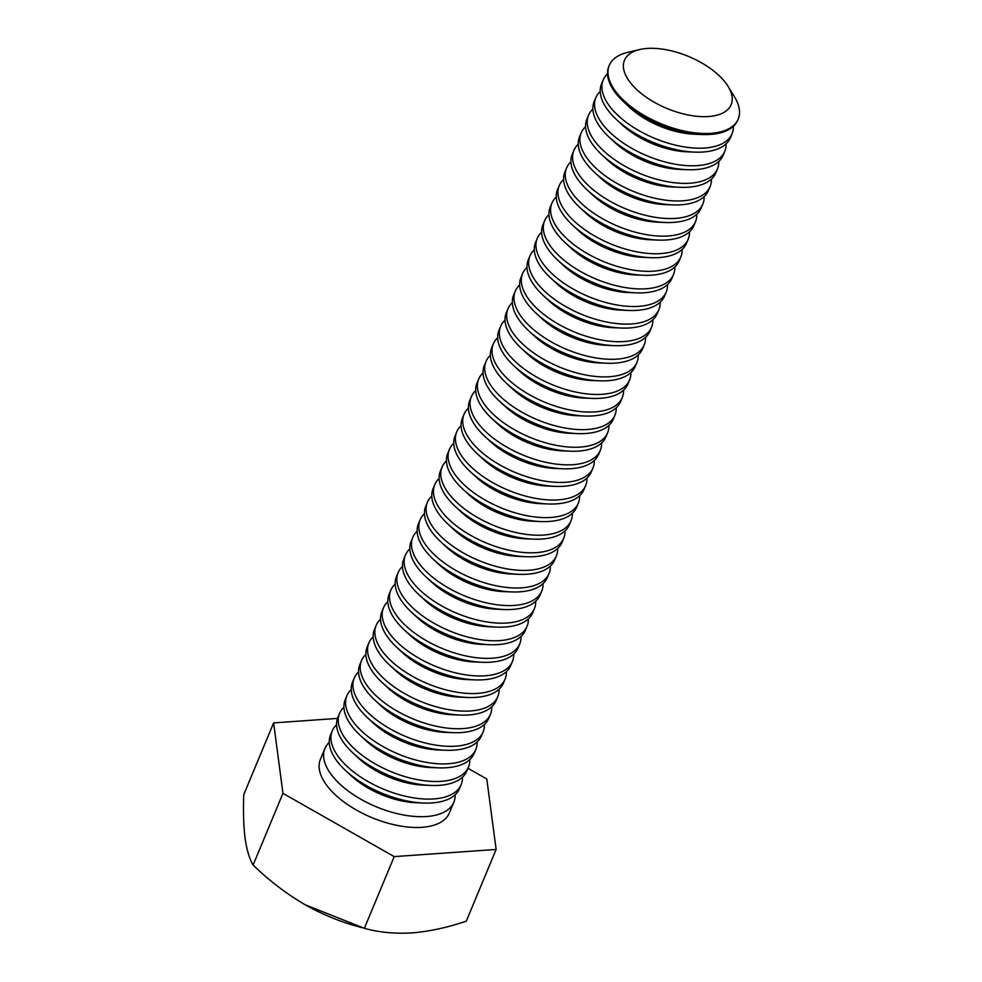 <?xml version="1.0" encoding="UTF-8"?>
<svg xmlns="http://www.w3.org/2000/svg" width="982" height="982" viewBox="0 0 982 982"><rect width="100%" height="100%" fill="white"/><g stroke="black" fill="none" stroke-linecap="round" stroke-linejoin="round"><path stroke-width="1.47" d="M253.111 865.032C249.403 858.771 246.715 849.749 245.046 837.99C243.548 825.752 243.119 811.292 243.781 794.598L273.622 722.899L282.951 793.333L253.111 865.032C269.043 880.559 286.462 893.829 305.328 904.839L304.26 904.226A113.482 55.299 22.6 0 0 305.328 904.839L364.359 928.309L394.199 856.611L496.131 849.455L466.29 921.153C447.387 927.56 429.269 931.488 411.924 932.9C394.543 933.882 378.696 932.36 364.359 928.309M282.951 793.333L394.199 856.611M496.131 849.455L486.802 779.008L467.96 768.292M337.489 718.407L273.622 722.899M455.145 794.782A69.832 34.026 -157.4 0 1 453.844 802.22L449.351 813.01A69.832 34.026 -157.4 0 1 371.797 817.589A69.832 34.026 -157.4 0 1 320.414 759.332L324.895 748.554A69.832 34.026 -157.4 0 1 329.265 742.38M453.844 802.22A69.832 34.026 -157.4 0 1 376.29 806.799A69.832 34.026 -157.4 0 1 324.895 748.554M361.965 927.671L357.914 926.566A113.482 55.299 -157.4 0 1 305.328 904.839M301.511 902.618A113.482 55.299 22.6 0 0 304.26 904.238L304.26 904.226M462.461 777.192A69.832 34.026 -157.4 0 1 461.159 784.63L459.502 788.607A69.832 34.026 -157.4 0 1 423.537 803.031L415.791 802.711A57.778 28.159 -157.4 0 1 351.36 775.89L345.676 770.612A69.832 34.026 -157.4 0 1 330.566 734.941L332.223 730.952A69.832 34.026 -157.4 0 1 336.58 724.79M423.537 803.031A69.832 34.026 -157.4 0 1 345.676 770.612M461.159 784.63A69.832 34.026 -157.4 0 1 383.618 789.209A69.832 34.026 -157.4 0 1 332.223 730.952M469.789 759.602A69.832 34.026 -157.4 0 1 468.488 767.04L466.831 771.017A69.832 34.026 -157.4 0 1 430.865 785.428L423.107 785.121A57.778 28.159 -157.4 0 1 358.688 758.3L353.004 753.022A69.832 34.026 -157.4 0 1 337.882 717.351L339.551 713.362A69.832 34.026 -157.4 0 1 343.909 707.2M430.865 785.428A69.832 34.026 -157.4 0 1 353.004 753.022M468.488 767.04A69.832 34.026 -157.4 0 1 390.934 771.619A69.832 34.026 -157.4 0 1 339.551 713.362M477.105 741.999A69.832 34.026 -157.4 0 1 475.804 749.45L474.146 753.427A69.832 34.026 -157.4 0 1 438.193 767.838L430.435 767.519A57.778 28.159 -157.4 0 1 366.016 740.71L360.32 735.432A69.832 34.026 -157.4 0 1 345.21 699.761L346.867 695.772A69.832 34.026 -157.4 0 1 351.237 689.609M438.193 767.838A69.832 34.026 -157.4 0 1 360.32 735.432M475.804 749.45A69.832 34.026 -157.4 0 1 398.262 754.029A69.832 34.026 -157.4 0 1 346.867 695.772M484.433 724.409A69.832 34.026 -157.4 0 1 483.132 731.848L481.475 735.837A69.832 34.026 -157.4 0 1 445.509 750.248L437.763 749.929A57.778 28.159 -157.4 0 1 373.332 723.12L367.649 717.842A69.832 34.026 -157.4 0 1 352.538 682.159L354.195 678.181A69.832 34.026 -157.4 0 1 358.553 672.007M445.509 750.248A69.832 34.026 -157.4 0 1 367.649 717.842M483.132 731.848A69.832 34.026 -157.4 0 1 405.578 736.439A69.832 34.026 -157.4 0 1 354.195 678.181M491.761 706.819A69.832 34.026 -157.4 0 1 490.448 714.258L488.791 718.247A69.832 34.026 -157.4 0 1 452.837 732.658L445.079 732.339A57.778 28.159 -157.4 0 1 380.66 705.518L374.964 700.24A69.832 34.026 -157.4 0 1 359.854 664.568L361.511 660.591A69.832 34.026 -157.4 0 1 365.881 654.417M452.837 732.658A69.832 34.026 -157.4 0 1 374.964 700.24M490.448 714.258A69.832 34.026 -157.4 0 1 412.906 718.849A69.832 34.026 -157.4 0 1 361.511 660.591M499.077 689.229A69.832 34.026 -157.4 0 1 497.776 696.668L496.119 700.657A69.832 34.026 -157.4 0 1 460.153 715.068L452.407 714.749A57.778 28.159 -157.4 0 1 387.976 687.928L382.293 682.65A69.832 34.026 -157.4 0 1 367.182 646.978L368.839 643.001A69.832 34.026 -157.4 0 1 373.197 636.827M460.153 715.068A69.832 34.026 -157.4 0 1 382.293 682.65M497.776 696.668A69.832 34.026 -157.4 0 1 420.222 701.246A69.832 34.026 -157.4 0 1 368.839 643.001M506.405 671.639A69.832 34.026 -157.4 0 1 505.104 679.078L503.447 683.055A69.832 34.026 -157.4 0 1 467.481 697.466L459.723 697.159A57.778 28.159 -157.4 0 1 395.304 670.338L389.608 665.059A69.832 34.026 -157.4 0 1 374.498 629.388L376.155 625.399A69.832 34.026 -157.4 0 1 380.525 619.237M467.481 697.466A69.832 34.026 -157.4 0 1 389.608 665.059M505.104 679.078A69.832 34.026 -157.4 0 1 427.551 683.656A69.832 34.026 -157.4 0 1 376.155 625.399M513.721 654.037A69.832 34.026 -157.4 0 1 512.42 661.487L510.763 665.465A69.832 34.026 -157.4 0 1 474.809 679.875L467.051 679.569A57.778 28.159 -157.4 0 1 402.62 652.748L396.937 647.469A69.832 34.026 -157.4 0 1 381.826 611.798L383.483 607.809A69.832 34.026 -157.4 0 1 387.841 601.647M474.809 679.875A69.832 34.026 -157.4 0 1 396.937 647.469M512.42 661.487A69.832 34.026 -157.4 0 1 434.879 666.066A69.832 34.026 -157.4 0 1 383.483 607.809M521.049 636.446A69.832 34.026 -157.4 0 1 519.748 643.885L518.091 647.875A69.832 34.026 -157.4 0 1 482.125 662.285L474.367 661.966A57.778 28.159 -157.4 0 1 409.948 635.158L404.265 629.879A69.832 34.026 -157.4 0 1 389.142 594.196L390.811 590.219A69.832 34.026 -157.4 0 1 395.169 584.057M482.125 662.285A69.832 34.026 -157.4 0 1 404.265 629.879M519.748 643.885A69.832 34.026 -157.4 0 1 442.195 648.476A69.832 34.026 -157.4 0 1 390.811 590.219M528.365 618.856A69.832 34.026 -157.4 0 1 527.064 626.295L525.407 630.284A69.832 34.026 -157.4 0 1 489.453 644.695L481.696 644.376A57.778 28.159 -157.4 0 1 417.276 617.555L411.581 612.277A69.832 34.026 -157.4 0 1 396.47 576.606L398.127 572.629A69.832 34.026 -157.4 0 1 402.497 566.454M489.453 644.695A69.832 34.026 -157.4 0 1 411.581 612.277M527.064 626.295A69.832 34.026 -157.4 0 1 449.523 630.886A69.832 34.026 -157.4 0 1 398.127 572.629M535.693 601.266A69.832 34.026 -157.4 0 1 534.392 608.705L532.735 612.694A69.832 34.026 -157.4 0 1 496.769 627.105L489.024 626.786A57.778 28.159 -157.4 0 1 424.592 599.965L418.909 594.687A69.832 34.026 -157.4 0 1 403.798 559.016L405.456 555.039A69.832 34.026 -157.4 0 1 409.813 548.864M496.769 627.105A69.832 34.026 -157.4 0 1 418.909 594.687M534.392 608.705A69.832 34.026 -157.4 0 1 456.839 613.284A69.832 34.026 -157.4 0 1 405.456 555.039M543.021 583.676A69.832 34.026 -157.4 0 1 541.708 591.115L540.051 595.092A69.832 34.026 -157.4 0 1 504.097 609.515L496.34 609.196A57.778 28.159 -157.4 0 1 431.92 582.375L426.225 577.097A69.832 34.026 -157.4 0 1 411.114 541.426L412.771 537.436A69.832 34.026 -157.4 0 1 417.141 531.274M504.097 609.515A69.832 34.026 -157.4 0 1 426.225 577.097M541.708 591.115A69.832 34.026 -157.4 0 1 464.167 595.693A69.832 34.026 -157.4 0 1 412.771 537.436M550.337 566.086A69.832 34.026 -157.4 0 1 549.036 573.525L547.379 577.502A69.832 34.026 -157.4 0 1 511.413 591.913L503.668 591.606A57.778 28.159 -157.4 0 1 439.236 564.785L433.553 559.507A69.832 34.026 -157.4 0 1 418.442 523.836L420.1 519.846A69.832 34.026 -157.4 0 1 424.457 513.684M511.413 591.913A69.832 34.026 -157.4 0 1 433.553 559.507M549.036 573.525A69.832 34.026 -157.4 0 1 471.495 578.103A69.832 34.026 -157.4 0 1 420.1 519.846M557.666 548.484A69.832 34.026 -157.4 0 1 556.364 555.935L554.707 559.912A69.832 34.026 -157.4 0 1 518.742 574.323L510.984 574.004A57.778 28.159 -157.4 0 1 446.565 547.195L440.869 541.917A69.832 34.026 -157.4 0 1 425.758 506.246L427.416 502.256A69.832 34.026 -157.4 0 1 431.785 496.094M518.742 574.323A69.832 34.026 -157.4 0 1 440.869 541.917M556.364 555.935A69.832 34.026 -157.4 0 1 478.811 560.513A69.832 34.026 -157.4 0 1 427.416 502.256M564.981 530.894A69.832 34.026 -157.4 0 1 563.68 538.332L562.023 542.322A69.832 34.026 -157.4 0 1 526.07 556.733L518.312 556.413A57.778 28.159 -157.4 0 1 453.88 529.605L448.197 524.327A69.832 34.026 -157.4 0 1 433.087 488.643L434.744 484.666A69.832 34.026 -157.4 0 1 439.101 478.492M526.07 556.733A69.832 34.026 -157.4 0 1 448.197 524.327M563.68 538.332A69.832 34.026 -157.4 0 1 486.139 542.923A69.832 34.026 -157.4 0 1 434.744 484.666M572.31 513.304A69.832 34.026 -157.4 0 1 571.008 520.742L569.351 524.732A69.832 34.026 -157.4 0 1 533.386 539.143L525.628 538.823A57.778 28.159 -157.4 0 1 461.209 512.003L455.525 506.724A69.832 34.026 -157.4 0 1 440.415 471.053L442.072 467.076A69.832 34.026 -157.4 0 1 446.429 460.902M533.386 539.143A69.832 34.026 -157.4 0 1 455.525 506.724M571.008 520.742A69.832 34.026 -157.4 0 1 493.455 525.333A69.832 34.026 -157.4 0 1 442.072 467.076M579.625 495.714A69.832 34.026 -157.4 0 1 578.324 503.152L576.667 507.142A69.832 34.026 -157.4 0 1 540.714 521.552L532.956 521.233A57.778 28.159 -157.4 0 1 468.537 494.412L462.841 489.134A69.832 34.026 -157.4 0 1 447.731 453.463L449.388 449.486A69.832 34.026 -157.4 0 1 453.758 443.312M540.714 521.552A69.832 34.026 -157.4 0 1 462.841 489.134M578.324 503.152A69.832 34.026 -157.4 0 1 500.783 507.731A69.832 34.026 -157.4 0 1 449.388 449.486M586.954 478.124A69.832 34.026 -157.4 0 1 585.653 485.562L583.995 489.539A69.832 34.026 -157.4 0 1 548.03 503.962L540.284 503.643A57.778 28.159 -157.4 0 1 475.853 476.822L470.169 471.544A69.832 34.026 -157.4 0 1 455.059 435.873L456.716 431.884A69.832 34.026 -157.4 0 1 461.074 425.722M548.03 503.962A69.832 34.026 -157.4 0 1 470.169 471.544M585.653 485.562A69.832 34.026 -157.4 0 1 508.099 490.141A69.832 34.026 -157.4 0 1 456.716 431.884M594.282 460.521A69.832 34.026 -157.4 0 1 592.981 467.972L591.311 471.949A69.832 34.026 -157.4 0 1 555.358 486.36L547.6 486.053A57.778 28.159 -157.4 0 1 483.181 459.232L477.485 453.954A69.832 34.026 -157.4 0 1 462.375 418.283L464.032 414.294A69.832 34.026 -157.4 0 1 468.402 408.131M555.358 486.36A69.832 34.026 -157.4 0 1 477.485 453.954M592.981 467.972A69.832 34.026 -157.4 0 1 515.427 472.551A69.832 34.026 -157.4 0 1 464.032 414.294M601.598 442.931A69.832 34.026 -157.4 0 1 600.297 450.37L598.639 454.359A69.832 34.026 -157.4 0 1 562.674 468.77L554.928 468.451A57.778 28.159 -157.4 0 1 490.497 441.642L484.813 436.364A69.832 34.026 -157.4 0 1 469.703 400.681L471.36 396.703A69.832 34.026 -157.4 0 1 475.718 390.541M562.674 468.77A69.832 34.026 -157.4 0 1 484.813 436.364M600.297 450.37A69.832 34.026 -157.4 0 1 522.755 454.961A69.832 34.026 -157.4 0 1 471.36 396.703M608.926 425.341A69.832 34.026 -157.4 0 1 607.625 432.78L605.968 436.769A69.832 34.026 -157.4 0 1 570.002 451.18L562.244 450.861A57.778 28.159 -157.4 0 1 497.825 424.052L492.142 418.762A69.832 34.026 -157.4 0 1 477.019 383.09L478.676 379.113A69.832 34.026 -157.4 0 1 483.046 372.939M570.002 451.18A69.832 34.026 -157.4 0 1 492.142 418.762M607.625 432.78A69.832 34.026 -157.4 0 1 530.071 437.371A69.832 34.026 -157.4 0 1 478.676 379.113M616.242 407.751A69.832 34.026 -157.4 0 1 614.941 415.19L613.284 419.179A69.832 34.026 -157.4 0 1 577.33 433.59L569.572 433.271A57.778 28.159 -157.4 0 1 505.141 406.45L499.457 401.172A69.832 34.026 -157.4 0 1 484.347 365.5L486.004 361.523A69.832 34.026 -157.4 0 1 490.362 355.349M577.33 433.59A69.832 34.026 -157.4 0 1 499.457 401.172M614.941 415.19A69.832 34.026 -157.4 0 1 537.399 419.768A69.832 34.026 -157.4 0 1 486.004 361.523M623.57 390.161A69.832 34.026 -157.4 0 1 622.269 397.6L620.612 401.577A69.832 34.026 -157.4 0 1 584.646 416L576.888 415.681A57.778 28.159 -157.4 0 1 512.469 388.86L506.786 383.581A69.832 34.026 -157.4 0 1 491.675 347.91L493.332 343.921A69.832 34.026 -157.4 0 1 497.69 337.759M584.646 416A69.832 34.026 -157.4 0 1 506.786 383.581M622.269 397.6A69.832 34.026 -157.4 0 1 544.715 402.178A69.832 34.026 -157.4 0 1 493.332 343.921M630.886 372.571A69.832 34.026 -157.4 0 1 629.585 380.009L627.928 383.987A69.832 34.026 -157.4 0 1 591.974 398.397L584.216 398.091A57.778 28.159 -157.4 0 1 519.797 371.27L514.102 365.991A69.832 34.026 -157.4 0 1 498.991 330.32L500.648 326.331A69.832 34.026 -157.4 0 1 505.018 320.169M591.974 398.397A69.832 34.026 -157.4 0 1 514.102 365.991M629.585 380.009A69.832 34.026 -157.4 0 1 552.044 384.588A69.832 34.026 -157.4 0 1 500.648 326.331M638.214 354.968A69.832 34.026 -157.4 0 1 636.913 362.419L635.256 366.396A69.832 34.026 -157.4 0 1 599.29 380.807L591.545 380.488A57.778 28.159 -157.4 0 1 527.113 353.68L521.43 348.401A69.832 34.026 -157.4 0 1 506.319 312.73L507.976 308.741A69.832 34.026 -157.4 0 1 512.334 302.579M599.29 380.807A69.832 34.026 -157.4 0 1 521.43 348.401M636.913 362.419A69.832 34.026 -157.4 0 1 559.359 366.998A69.832 34.026 -157.4 0 1 507.976 308.741M645.542 337.378A69.832 34.026 -157.4 0 1 644.241 344.817L642.572 348.806A69.832 34.026 -157.4 0 1 606.618 363.217L598.86 362.898A57.778 28.159 -157.4 0 1 534.441 336.09L528.746 330.811A69.832 34.026 -157.4 0 1 513.635 295.128L515.292 291.151A69.832 34.026 -157.4 0 1 519.662 284.976M606.618 363.217A69.832 34.026 -157.4 0 1 528.746 330.811M644.241 344.817A69.832 34.026 -157.4 0 1 566.688 349.408A69.832 34.026 -157.4 0 1 515.292 291.151M652.858 319.788A69.832 34.026 -157.4 0 1 651.557 327.227L649.9 331.216A69.832 34.026 -157.4 0 1 613.934 345.627L606.189 345.308A57.778 28.159 -157.4 0 1 541.757 318.487L536.074 313.209A69.832 34.026 -157.4 0 1 520.963 277.538L522.62 273.561A69.832 34.026 -157.4 0 1 526.978 267.386M613.934 345.627A69.832 34.026 -157.4 0 1 536.074 313.209M651.557 327.227A69.832 34.026 -157.4 0 1 574.016 331.818A69.832 34.026 -157.4 0 1 522.62 273.561M660.186 302.198A69.832 34.026 -157.4 0 1 658.885 309.637L657.228 313.626A69.832 34.026 -157.4 0 1 621.262 328.037L613.505 327.718A57.778 28.159 -157.4 0 1 549.085 300.897L543.402 295.619A69.832 34.026 -157.4 0 1 528.279 259.948L529.949 255.971A69.832 34.026 -157.4 0 1 534.306 249.796M621.262 328.037A69.832 34.026 -157.4 0 1 543.402 295.619M658.885 309.637A69.832 34.026 -157.4 0 1 581.332 314.215A69.832 34.026 -157.4 0 1 529.949 255.971M667.502 284.608A69.832 34.026 -157.4 0 1 666.201 292.047L664.544 296.024A69.832 34.026 -157.4 0 1 628.59 310.447L620.833 310.128A57.778 28.159 -157.4 0 1 556.413 283.307L550.718 278.029A69.832 34.026 -157.4 0 1 535.607 242.358L537.264 238.368A69.832 34.026 -157.4 0 1 541.622 232.206M628.59 310.447A69.832 34.026 -157.4 0 1 550.718 278.029M666.201 292.047A69.832 34.026 -157.4 0 1 588.66 296.625A69.832 34.026 -157.4 0 1 537.264 238.368M674.83 267.006A69.832 34.026 -157.4 0 1 673.529 274.457L671.872 278.434A69.832 34.026 -157.4 0 1 635.906 292.845L628.161 292.538A57.778 28.159 -157.4 0 1 563.729 265.717L558.046 260.439A69.832 34.026 -157.4 0 1 542.936 224.768L544.593 220.778A69.832 34.026 -157.4 0 1 548.95 214.616M635.906 292.845A69.832 34.026 -157.4 0 1 558.046 260.439M673.529 274.457A69.832 34.026 -157.4 0 1 595.976 279.035A69.832 34.026 -157.4 0 1 544.593 220.778M682.159 249.416A69.832 34.026 -157.4 0 1 680.845 256.854L679.188 260.844A69.832 34.026 -157.4 0 1 643.235 275.255L635.477 274.935A57.778 28.159 -157.4 0 1 571.058 248.127L565.362 242.849A69.832 34.026 -157.4 0 1 550.251 207.165L551.909 203.188A69.832 34.026 -157.4 0 1 556.278 197.026M643.235 275.255A69.832 34.026 -157.4 0 1 565.362 242.849M680.845 256.854A69.832 34.026 -157.4 0 1 603.304 261.445A69.832 34.026 -157.4 0 1 551.909 203.188M689.474 231.826A69.832 34.026 -157.4 0 1 688.173 239.264L686.516 243.254A69.832 34.026 -157.4 0 1 650.55 257.665L642.805 257.345A57.778 28.159 -157.4 0 1 578.373 230.537L572.69 225.246A69.832 34.026 -157.4 0 1 557.58 189.575L559.237 185.598A69.832 34.026 -157.4 0 1 563.594 179.424M650.55 257.665A69.832 34.026 -157.4 0 1 572.69 225.246M688.173 239.264A69.832 34.026 -157.4 0 1 610.62 243.855A69.832 34.026 -157.4 0 1 559.237 185.598M696.803 214.236A69.832 34.026 -157.4 0 1 695.502 221.674L693.844 225.664A69.832 34.026 -157.4 0 1 657.879 240.074L650.121 239.755A57.778 28.159 -157.4 0 1 585.702 212.934L580.006 207.656A69.832 34.026 -157.4 0 1 564.895 171.985L566.553 168.008A69.832 34.026 -157.4 0 1 570.923 161.834M657.879 240.074A69.832 34.026 -157.4 0 1 580.006 207.656M695.502 221.674A69.832 34.026 -157.4 0 1 617.948 226.253A69.832 34.026 -157.4 0 1 566.553 168.008M704.119 196.645A69.832 34.026 -157.4 0 1 702.817 204.084L701.16 208.061A69.832 34.026 -157.4 0 1 665.195 222.484L657.449 222.165A57.778 28.159 -157.4 0 1 593.018 195.344L587.334 190.066A69.832 34.026 -157.4 0 1 572.224 154.395L573.881 150.406A69.832 34.026 -157.4 0 1 578.238 144.244M665.195 222.484A69.832 34.026 -157.4 0 1 587.334 190.066M702.817 204.084A69.832 34.026 -157.4 0 1 625.276 208.663A69.832 34.026 -157.4 0 1 573.881 150.406M711.447 179.055A69.832 34.026 -157.4 0 1 710.146 186.494L708.488 190.471A69.832 34.026 -157.4 0 1 672.523 204.882L664.765 204.575A57.778 28.159 -157.4 0 1 600.346 177.754L594.662 172.476A69.832 34.026 -157.4 0 1 579.54 136.805L581.209 132.816A69.832 34.026 -157.4 0 1 585.567 126.653M672.523 204.882A69.832 34.026 -157.4 0 1 594.662 172.476M710.146 186.494A69.832 34.026 -157.4 0 1 632.592 191.073A69.832 34.026 -157.4 0 1 581.209 132.816M718.763 161.453A69.832 34.026 -157.4 0 1 717.461 168.904L715.804 172.881A69.832 34.026 -157.4 0 1 679.851 187.292L672.093 186.973A57.778 28.159 -157.4 0 1 607.674 160.164L601.978 154.886A69.832 34.026 -157.4 0 1 586.868 119.215L588.525 115.225A69.832 34.026 -157.4 0 1 592.895 109.063M679.851 187.292A69.832 34.026 -157.4 0 1 601.978 154.886M717.461 168.904A69.832 34.026 -157.4 0 1 639.92 173.483A69.832 34.026 -157.4 0 1 588.525 115.225M726.091 143.863A69.832 34.026 -157.4 0 1 724.79 151.302L723.133 155.291A69.832 34.026 -157.4 0 1 687.167 169.702L679.421 169.383A57.778 28.159 -157.4 0 1 614.99 142.574L609.306 137.296A69.832 34.026 -157.4 0 1 594.196 101.612L595.853 97.635A69.832 34.026 -157.4 0 1 600.211 91.461M687.167 169.702A69.832 34.026 -157.4 0 1 609.306 137.296M724.79 151.302A69.832 34.026 -157.4 0 1 647.236 155.893A69.832 34.026 -157.4 0 1 595.853 97.635M733.419 126.273A69.832 34.026 -157.4 0 1 732.106 133.712L730.448 137.701A69.832 34.026 -157.4 0 1 694.495 152.112L686.737 151.793A57.778 28.159 -157.4 0 1 622.318 124.972L616.622 119.694A69.832 34.026 -157.4 0 1 601.512 84.022L603.169 80.045A69.832 34.026 -157.4 0 1 607.539 73.871M694.495 152.112A69.832 34.026 -157.4 0 1 616.622 119.694M732.106 133.712A69.832 34.026 -157.4 0 1 654.564 138.302A69.832 34.026 -157.4 0 1 603.169 80.045M728.092 86.391L734.548 96.936A69.832 34.026 -157.4 0 1 738.218 119.031L737.777 120.111A69.832 34.026 -157.4 0 1 710.403 134.411A69.832 34.026 -157.4 0 1 701.811 134.522L694.065 134.203A57.778 28.159 -157.4 0 1 629.634 107.382L623.951 102.103A69.832 34.026 -157.4 0 1 608.84 66.432L609.282 65.364A69.832 34.026 -157.4 0 1 627.559 52.402L639.577 49.554A57.778 28.159 -157.4 0 1 728.092 86.391A57.778 28.159 -157.4 0 1 708.488 116.527A57.778 28.159 -157.4 0 1 635.784 88.675A57.778 28.159 -157.4 0 1 639.577 49.554M701.811 134.522A69.832 34.026 -157.4 0 1 623.951 102.103M738.218 119.031A69.832 34.026 -157.4 0 1 710.858 133.343A69.832 34.026 -157.4 0 1 637.379 111.212A69.832 34.026 -157.4 0 1 609.282 65.364"/></g></svg>
